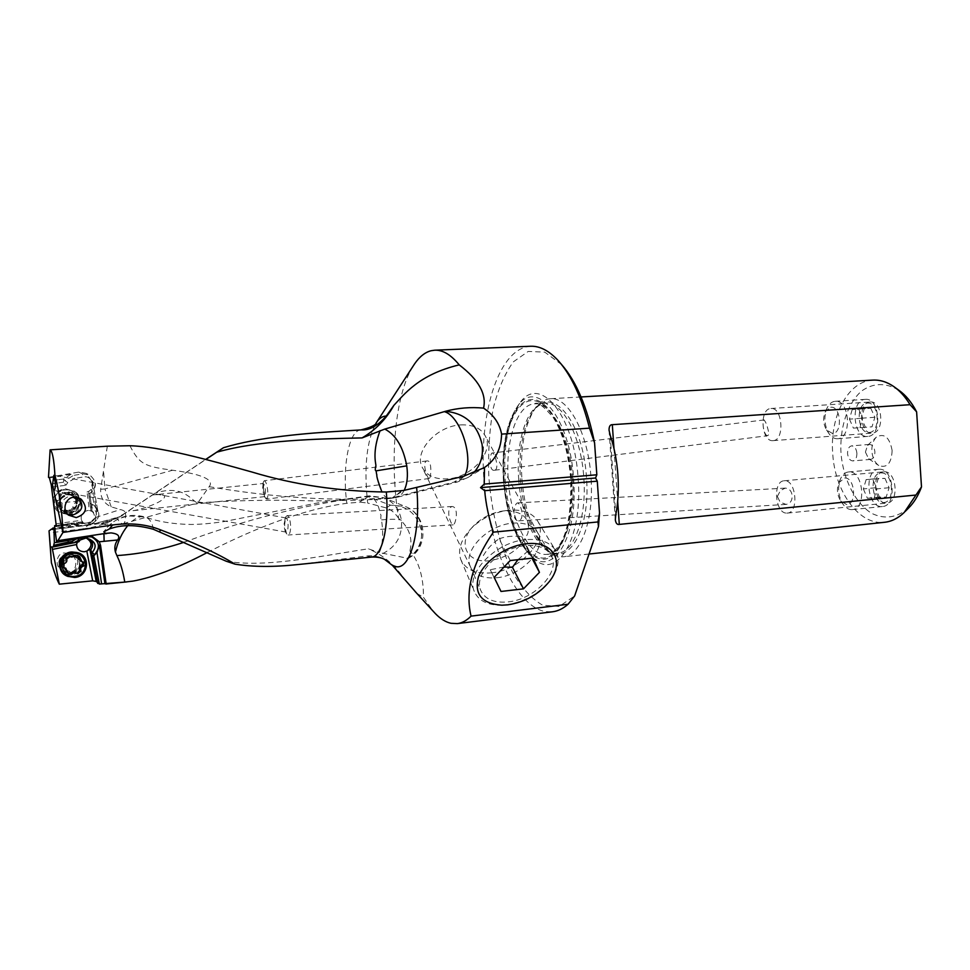 <?xml version="1.0" encoding="UTF-8"?>
<svg xmlns="http://www.w3.org/2000/svg" width="970" height="970" viewBox="0 0 970 970"><rect width="100%" height="100%" fill="white"/><g stroke="black" fill="none" stroke-linecap="round" stroke-linejoin="round"><path stroke-width="0.73" stroke-dasharray="4.85 3.64" d="M54.708 526.649L73.441 524.285L70.774 523.388L75.975 525.413L82.11 525.958L89.931 524.503L87.591 522.878L90.889 521.799L90.404 524.952L89.616 524.455L82.692 528.905L48.9 532.93M82.692 528.905C97.4 527.049 110.677 522.345 122.511 514.791L205.713 459.404M207.362 552.476C242.9 534.276 296.274 510.074 346.799 503.297L359.385 502.205L369.352 495.852C379.5 500.423 379.355 513.627 381.016 515.131C380.616 518.247 380.798 519.811 381.562 519.799L382.507 528.492C382.665 530.566 383.356 544.958 379.234 552.548L408.224 558.38C410.14 557.071 410.734 554.452 410.007 550.511C419.161 562.2 423.635 577.78 423.441 597.253L433.105 611.149M64.881 553.045L68.979 553.53C79.746 555.943 76.375 574.337 68.688 572.3L63.474 571.403C53.677 567.959 56.151 552.039 64.881 553.045M87.591 522.878L54.841 527.947M73.441 524.285L81.262 525.352L70.082 527.438L68.567 526.274M54.599 525.788L71.331 523.461M75.405 538.835L68.033 539.963M78.812 541.781L77.321 542.084M76.569 544.534C77.066 540.63 79.31 538.338 83.311 537.671L86.1 537.95M60.091 568.105C62.662 573.161 66.869 575.283 72.689 574.482C86.948 572.033 82.571 549.844 68.47 553.215L65.111 554.452M89.616 524.455L52.719 528.832M89.992 524.418L110.204 519.835L101.765 523.424C105.197 523.497 112.859 520.187 124.778 513.482L205.882 459.453M530.602 346.254C499.477 348.024 479.641 409.934 483.678 476.04C487.328 542.145 514.197 605.838 545.37 611.609L552.512 611.791M410.007 550.511C412.868 538.095 409.073 527.365 398.621 518.356C389.322 460.883 394.705 395.808 412.905 366.454M398.621 518.356C395.045 512.924 390.934 509.444 386.29 507.928L367.654 503.03C363.823 467.516 366.599 440.901 375.984 423.211M382.774 553.543C396.403 546.716 402.611 535.61 401.422 520.211C399.446 509.347 393.59 501.842 383.841 497.695L368.636 496.41L359.385 502.205M360.452 502.205L367.654 503.03M184.07 542.266C246.065 519.241 307.248 504 367.618 496.519L390.461 505.176L405.011 506.425C426.521 513.518 427.782 548.28 406.697 558.477M226.083 561.169C264.762 568.044 318.669 556.343 368.333 548.814L379.234 552.548M153.442 529.305C152.229 522.563 149.489 518.465 145.233 516.998L140.783 516.731C136.43 517.531 132.078 520.502 127.725 525.643M369.352 495.852L317.433 502.993L225.016 521.399C212.321 523.363 200.972 524.382 190.957 524.455C173.4 524.176 158.158 521.69 145.233 516.998L145.233 516.998C128.064 512.572 114.278 517.471 103.863 531.73C109.998 522.454 118.728 517.216 130.053 516.004L140.783 516.731M416.894 593.446L423.441 597.253M401.337 574.798C392.753 563.158 381.756 554.5 368.333 548.814M371.486 557.083L366.951 555.992L298.918 564.443M366.951 555.992C372.989 555.252 378.858 556.368 384.532 559.363M49.458 477.98L71.174 474.221L73.453 475.421L64.942 480.659L63.632 478.998L49.652 480.756M63.583 479.871L63.535 482.211L50.913 483.812M63.632 478.998L58.406 479.665M71.174 474.221L63.887 478.707M48.5 477.325L79.334 472.014L86.245 473.384L91.313 480.538L96.636 510.838L95.521 517.507L90.889 521.799M76.484 522.624L77.576 523.036L75.999 525.425L70.749 523.388L81.783 521.884L82.886 522.66L81.48 520.284C80.364 514.985 82.559 511.699 88.052 510.45L91.568 510.863C94.757 513.712 95.242 516.974 93.035 520.684C97.921 515.616 97.473 511.178 91.665 507.346L90.477 506.886L90.028 504.339L88.573 492.699L89.834 493.415C96.842 487.279 96.867 481.205 89.907 475.191L82.899 473.796L73.453 475.421L74.375 478.513L67.827 482.551L65.839 485.279L63.729 482.32L64.942 480.659L67.827 482.551M67.985 492.481C82.717 490.044 85.602 513.13 70.786 514.609C56.017 517.192 53.035 493.888 67.985 492.481M71.913 523.133L56.466 525.279M93.035 520.684L90.04 523.072L83.675 523.145L81.783 521.884M91.313 480.538L92.574 481.181L97.921 511.626L94.211 505.37L91.338 489.025L88.658 491.766M90.113 503.418L94.211 505.37M92.574 481.181L91.338 489.025M107.33 446.2L100.662 489.268L104.93 488.965L103.39 469.274M52.513 529.39L90.258 524.915L120.632 516.464C126.512 513.312 126.439 511.008 120.401 509.553L111.21 506.873C103.766 503.297 100.249 497.428 100.662 489.268M129.895 445.751C139.595 464.327 144.227 466.388 172.599 470.232C207.822 474.912 213.533 481.338 209.144 486.685L197.698 502.933C192.193 501.854 183.851 483.654 155.212 493.184M111.21 506.873L104.93 488.965L172.599 470.232M118.182 517.434L110.204 519.835M125.469 513.045C125.845 519.423 125.106 522.963 123.263 523.679L123.178 523.703C121.565 524.03 119.419 522.102 116.776 517.932M123.178 523.703L197.928 502.896M263.137 483.496L262.494 490.068L264.749 496.628C265.55 496.191 265.768 494.009 265.392 490.08C264.822 486.006 264.058 483.8 263.137 483.496L154.472 494.761C165.627 494.13 167.592 496.252 160.353 501.114C152.678 505.794 137.194 510.523 131.399 510.875L128.489 511.02M154.472 494.761L152.472 495.003M209.144 486.685C274.413 497.804 335.147 501.526 391.334 497.828L389.212 498.568C387.115 499.077 384.702 496.907 381.962 492.057M404.175 490.383C402.186 494.227 399.543 496.604 396.245 497.501L392.426 497.755L453.936 482.138L457.573 481.945L464.351 476.088M389.212 498.58L396.245 497.501L457.573 481.945L467.952 477.482L473.36 473.117M561.666 364.635L544.788 352.134L528.213 351.431L513.385 361.81C504.739 373.668 497.974 389.394 493.087 408.964C489.45 430.037 488.007 452.469 488.783 476.258C491.487 511.99 499.817 546.074 512.524 572.251C521.69 587.99 531.754 598.987 542.727 605.244L559.169 606.42L574.616 595.98M508.195 601.885C534.725 599.508 561.133 571.378 551.13 555.361C546.571 547.917 537.986 544.679 525.34 545.649C499.477 547.529 473.069 574.458 480.78 590.475C485.048 599.375 494.191 603.182 508.195 601.885M401.798 490.735L392.426 497.755L403.532 490.493M578.12 478.368C583.237 540.338 555.567 582.424 532.312 557.216C517.313 541.042 508.256 515.264 505.164 479.895C503.212 446.261 508.025 420.762 519.617 403.399C538.98 373.632 574.398 414.348 578.12 478.368M521.86 478.659C524.685 511.008 533.051 534.737 546.959 549.857C552.294 554.986 557.738 557.301 563.291 556.792C580.666 556.016 594.283 519.302 590.96 477.131C588.269 433.323 568.153 396.463 550.245 398.731C544.679 399.143 539.696 402.32 535.27 408.261C524.552 424.46 520.078 447.922 521.86 478.659M872.83 380.107C847.986 381.028 829.75 416.324 832.696 453.208C834.685 491.402 859.044 525.607 884.567 522.284M898.826 390.219C885.743 382.483 873.327 382.75 861.578 391.043C847.21 403.617 839.365 428.473 841.063 454.312C843.621 480.065 855.431 503.309 871.678 513.348C884.616 519.605 896.91 517.834 908.55 508.062M892.133 450.516C891.454 463.43 886.992 468.425 878.747 465.503C874.782 462.641 872.503 457.925 871.885 451.353C871.63 445.109 873.133 440.356 876.407 437.082C884.361 432.838 889.599 437.312 892.133 450.516M884.191 471.808C896.68 470.705 899.493 502.642 886.944 503.054L886.24 503.09C873.764 503.697 871.254 472.232 883.755 471.832L884.191 471.808M870.09 402.041L870.248 402.029C882.773 400.392 884.858 432.959 872.248 433.093L872.139 433.093C859.662 434.536 857.541 402.465 870.09 402.041M865.422 452.093L868.659 458.798L870.781 459.38C873.534 458.725 874.904 456.167 874.879 451.717C874.273 447.097 872.491 444.672 869.544 444.43L867.544 445.351L865.422 452.093M856.898 453.196C856.292 448.552 854.521 446.115 851.611 445.861C848.871 446.527 847.513 449.086 847.55 453.572C848.156 458.216 849.926 460.653 852.848 460.908C855.576 460.253 856.922 457.682 856.898 453.196M786.718 513.118L787.385 513.094C799.11 512.803 796.212 479.726 784.548 480.768L784.136 480.78C772.46 481.084 775.066 513.615 786.718 513.118M777.37 496.458L780.474 490.529L785.276 488.116C789.422 488.492 791.726 491.172 792.211 496.155C792.078 500.981 790.029 503.733 786.052 504.4L780.147 502.157L777.37 496.458M521.945 511.954C520.769 506.352 519.253 503.345 517.41 502.909C515.725 503.539 514.585 506.498 513.979 511.796C513.76 517.471 515.216 520.49 518.356 520.854C521.314 520.162 522.515 517.192 521.945 511.954M496.749 577.744C521.933 575.683 546.971 549.153 537.998 533.354L537.695 532.785C533.245 525.51 524.952 522.296 512.803 523.133C487.934 524.746 462.763 550.705 470.28 566.371L470.535 566.965C474.9 575.283 483.642 578.872 496.749 577.744M460.956 424.908C472.826 424.496 480.938 428.17 485.291 435.954C494.397 452.02 471.396 477.701 447.449 478.865C434.984 479.519 426.558 475.615 422.144 467.152C413.753 451.317 436.997 425.66 460.956 424.908M494.106 470.304C488.601 471.032 489.911 452.82 492.178 453.014L492.226 453.002C494.676 452.505 500.023 470.05 494.251 470.292L494.106 470.304M429.128 478.525C427.103 478.78 421.647 461.162 427.091 460.92L427.176 460.92C432.377 460.095 431.032 478.78 429.189 478.525L429.128 478.525M448.892 515.591C448.286 510.196 449.401 507.164 452.238 506.51C455.221 506.922 456.579 510.014 456.3 515.785C455.67 521.266 454.615 524.297 453.16 524.855C451.486 524.333 450.056 521.242 448.892 515.591M263.428 489.886L266.689 499.089C267.841 498.422 268.156 495.367 267.623 489.911C266.823 484.309 265.756 481.229 264.41 480.708L263.719 481.375L263.428 489.886M290.6 525.473C290.139 519.435 288.951 516.161 287.059 515.64L285.629 517.034L284.574 525.158L286.55 533.779L288.126 534.991C289.86 534.349 290.685 531.184 290.6 525.473M284.743 519.12L286.017 517.98C287.314 518.623 288.017 521.132 288.114 525.534C288.005 529.668 287.326 531.863 286.114 532.093L285.144 531.281L283.834 525.291L285.629 517.034M767.803 435.675L767.706 435.688C763.717 436.124 761.535 419.84 764.202 419.937L765.233 421.683C766.567 423.854 767.828 427.964 769.028 434.002L767.803 435.675L494.251 470.292M772.969 440.647C761.329 442.029 759.073 408.891 770.798 408.515L770.944 408.503C782.632 406.891 784.851 440.598 773.066 440.635L772.969 440.647M56.333 523.764L81.48 520.284L83.59 523.206L89.01 524.867C96.394 522.187 97.764 517.847 93.132 511.857L89.349 510.45L87.033 491.96L89.858 493.439C94.369 490.044 99.595 483.824 89.907 475.191L86.245 473.384M90.925 510.45L90.477 506.886M88.573 492.699L90.028 504.339M63.535 482.211L51.083 483.933M62.674 510.935L70.677 513.227C80.219 509.335 81.844 503.527 75.563 495.779L68.239 493.972C58.988 497.501 57.133 503.151 62.674 510.935L68.555 515.143M73.89 554.901L68.676 554.585C59.194 559.593 58.37 565.546 66.215 572.421L72.35 573.064C81.783 571.548 82.971 557.483 73.89 554.901L68.979 553.53M865.094 399.385L865.301 399.373C880.154 397.421 882.639 436.27 867.689 436.415L867.532 436.427C852.739 438.076 850.217 399.955 865.094 399.385M869.084 432.438C881.112 432.487 879.062 401.301 867.144 403.12C855.334 403.508 857.334 433.808 869.084 432.438M837.462 438.743C834.285 438.828 831.472 437.13 829.01 433.663C824.173 425.26 823.603 416.554 827.313 407.545C829.289 403.787 831.848 401.701 834.976 401.325L835.182 401.301C849.744 399.361 852.278 438.622 837.619 438.731L837.462 438.743M830.732 407.242C841.002 405.666 842.845 433.529 832.478 433.481L826.561 429.94C823.166 424.036 822.766 417.912 825.373 411.583L830.732 407.242M870.805 408.249L874.855 417.282L872.03 426.824L865.446 427.249L861.457 418.276L864.221 408.807L870.805 408.249L852.181 409.619L864.221 408.807M874.855 417.282L862.742 418.131L858.705 409.061M852.181 409.619L849.441 419.125L861.457 418.276M849.441 419.125L853.406 428.134L865.446 427.249M853.406 428.134L872.03 426.824M859.941 427.709L862.742 418.131M879.172 469.262C893.988 467.879 897.395 506.037 882.482 506.522L881.621 506.558C866.816 507.213 863.846 469.759 878.674 469.286L879.172 469.262M883.173 502.508C895.468 503.382 893.406 471.966 881.233 472.972C869.156 472.56 871.169 503.066 883.173 502.508M851.454 509.626C848.423 509.505 845.694 507.819 843.257 504.558C838.165 496.3 837.28 487.655 840.626 478.61C842.542 474.585 845.161 472.366 848.471 471.966L848.956 471.941C863.494 470.583 866.925 509.153 852.303 509.589L851.454 509.626M844.7 478.016C855.201 477.179 857.056 505.237 846.446 504.448L840.723 500.908C837.146 495.1 836.528 489.025 838.868 482.672L844.7 478.016M884.967 478.368L889.102 487.704L886.192 497.076L879.463 497.052L875.401 487.777L878.238 478.477L884.967 478.368L866.161 479.58L878.238 478.477M889.102 487.704L876.941 488.868L872.83 479.495M866.161 479.58L863.348 488.928L875.401 487.777M863.348 488.928L867.386 498.24L879.463 497.052M867.386 498.24L886.192 497.076M874.067 498.265L876.941 488.868M526.031 539.647C496.131 541.757 465.564 572.846 474.294 591.409C478.222 600.321 486.758 604.916 499.865 605.207L506.195 604.831C524.467 601.97 539.259 593.652 550.56 579.866C558.393 569.111 560.126 559.411 555.737 550.754C550.439 542.266 540.545 538.568 526.031 539.647M491.232 572.846C520.502 570.53 549.238 539.223 537.732 521.193C532.603 512.96 523.145 509.286 509.383 510.184L506.983 510.462C493.451 512.609 481.653 518.465 471.602 528.044C461.089 539.077 457.476 549.566 460.786 559.508C465.539 569.681 475.688 574.131 491.232 572.846M504.327 510.863L502.436 511.081C491.754 512.766 482.442 517.386 474.524 524.94C456.167 542.254 466.473 563.994 490.044 560.648C508.898 557.204 521.52 548.014 527.922 533.063C530.614 518.247 522.745 510.85 504.327 510.863M504.085 566.977L490.214 569.742L501.005 591.457M490.214 569.742L494.142 577.405M483.315 555.616C487.68 548.317 492.954 542.727 499.126 538.847L510.244 560.514M499.126 538.847C505.806 536.361 513.336 535.622 521.702 536.592L533.076 558.077M521.702 536.592L531.96 558.199M528.129 550.936L517.932 559.69M66.821 512.79C82.135 512.099 80.546 488.225 65.281 489.899C49.846 490.493 51.507 514.609 66.821 512.79M53.18 499.126C54.866 493.087 58.915 489.644 65.329 488.783L74.023 491.123C83.808 497.307 78.849 513.639 67.039 514.076L57.181 510.899L54.199 507.055M56.587 504.267L55.86 500.314L56.502 499.889C58.855 499.029 59.667 497.44 58.927 495.161L62.044 492.348L65.536 493.718L68.797 491.838L71.441 492.712L73.429 497.78L75.939 498.75L75.551 502.799C73.223 503.672 72.423 505.237 73.15 507.516L70.046 510.329L69.064 509.747L63.305 510.875L59.885 509.311L58.818 505.067L56.587 504.267L60.128 505.988L61.51 510.608L64.493 511.724L70.361 510.632L71.271 511.178L74.435 508.377C73.817 506.17 74.617 504.594 76.86 503.636L77.709 501.32L77.2 499.538L74.823 498.641L73.453 494.166L68.797 491.838M70.022 492.59L66.894 494.567L63.232 493.099L60.043 495.185L60.14 495.949C61.061 498.362 60.249 499.95 57.703 500.714L56.721 502.969L57.776 505.103M67.912 514.706L58.018 511.517C49.421 504.715 54.987 489.644 66.203 489.304L74.92 491.657C84.742 497.865 79.758 514.258 67.912 514.706M68.239 493.56L74.981 495.428C81.322 503.466 79.504 509.286 69.537 512.875L62.116 510.535C56.539 502.448 58.576 496.798 68.239 493.56M67.585 514.209L65.075 512.657C59.425 504.461 61.498 498.725 71.271 495.452L78.909 497.974M63.862 567.596L62.771 567.268L62.238 565.498L63.074 563.194C65.305 562.26 66.081 560.684 65.414 558.441L68.518 555.604L69.294 556.028M70.737 556.792L75.151 554.986L77.018 555.361M80.983 561.339L82.365 561.739M76.666 573.379L74.811 572.324M68.943 573.925L66.566 572.542L64.553 567.814M68.082 576.483L73.793 577.15C87.421 576.435 90.149 556.04 77.103 552.536L76.885 552.476M71.792 573.428C81.929 572.906 84.087 557.786 74.435 555.046L70.301 554.573C60.661 554.998 57.86 569.16 66.748 572.615L71.792 573.428M67.536 553.797C58.006 554.209 55.229 568.19 64.008 571.609L69.003 572.409C79.019 571.9 81.153 556.974 71.61 554.258L67.536 553.797M360.998 429.892L360.634 429.916C348.63 430.728 342.119 467.855 346.799 503.297M78.4 538.386L78.534 537.501L86.33 536.325L91.216 536.689M86.16 537.21L86.306 536.325L88.913 536.798M103.935 533.961L57.157 540.799M54.72 529.208L70.131 527.462L54.659 529.232M69.985 524.928L70.131 527.462L80.583 525.497M77.576 523.036L82.038 523.448L82.171 525.982L75.527 525.073M90.04 523.072L89.992 524.515L82.171 525.982L81.262 525.352M79.079 537.695L68.155 539.332L69.804 539.684M71.647 541.951L79.358 537.647M70.131 543.346L71.804 541.757M92.053 536.762L86.306 536.325L78.534 537.501L71.38 541.672L70.07 543.382M77.818 541.575L52.283 546.68L77.794 541.575M126.5 512.354L124.233 513.663M381.574 519.859L382.022 519.847C391.747 519.011 398.209 519.132 401.422 520.211M408.067 558.465L408.479 558.235C418.349 552.003 422.653 542.788 421.38 530.614C417.294 513.918 406.988 505.443 390.461 505.176L386.29 507.928M78.812 472.087L82.365 473.881L83.311 476.961L74.375 478.513M87.033 491.96C96.333 489.45 92.744 474.924 83.311 476.961M51.652 487.098L65.839 485.279M56.369 526.346L82.886 522.66L56.296 526.334M83.675 523.145L82.038 523.448M94.151 505.321L94.599 505.6C101.45 513.663 99.922 519.968 89.992 524.515L89.931 524.503C99.861 519.956 101.413 513.663 94.599 505.6L92.392 504.412L91.665 507.346M97.921 511.626L96.636 510.838M90.004 503.466L91.944 504.145M95.521 517.507L120.401 509.553M463.442 476.318L453.936 482.138L467.952 477.482L482.987 468.389M503.612 480.089C506.619 514.245 515.325 539.09 529.741 554.658C552.1 578.847 578.52 538.192 573.597 478.659C570.02 417.136 536.131 377.766 517.507 406.345C506.364 423.041 501.732 447.619 503.612 480.089M571.56 478.756C568.493 433.432 548.159 396.415 530.238 399.652C512.257 402.198 500.653 439.859 503.672 480.15C506.449 520.441 523.376 557.326 541.624 559.12C559.884 561.582 574.895 524.079 571.56 478.756M504.109 480.138C501.126 440.38 512.584 403.241 530.311 400.768C547.989 397.627 568.008 434.111 571.039 478.768C574.325 523.412 559.544 560.393 541.539 557.992C523.558 556.271 506.849 519.896 504.109 480.138M572.615 478.537C570.033 436.852 551.251 401.689 534.555 403.847C516.974 404.357 505.164 441.047 508.304 479.871C510.802 520.065 528.941 556.828 546.983 554.331C563.182 553.64 575.78 518.671 572.615 478.537M518.707 479.022C521.181 519.083 539.502 555.701 557.762 553.179C574.155 552.463 586.947 517.592 583.794 477.604C581.236 436.063 562.285 401.046 545.382 403.205C527.583 403.738 515.579 440.319 518.707 479.022M586.462 477.41C583.176 420.216 550.851 383.793 533.209 411.183C522.939 426.703 518.659 449.268 520.356 478.865C523.085 510.002 531.124 532.821 544.449 547.31C565.68 570.554 591.057 532.785 586.462 477.41M613.986 448.552L617.684 501.296M610.203 435.215L615.78 514.743M101.05 523.436C107.767 525.425 114.533 525.667 121.359 524.152L115.757 524.988L101.765 523.424M92.041 511.154L89.834 493.415L92.077 511.178M110.798 532.93L104.893 533.815M56.114 503.963L57.266 504.776M57.994 505.115L56.794 504.279M61.049 509.456L59.837 508.583M60.977 509.638L59.776 508.777M61.061 510.159L59.885 509.311M64.493 511.724L63.305 510.875M65.038 511.481L63.814 510.62M65.172 511.323L63.935 510.45M70.628 510.887L69.367 510.014M70.761 511.02L69.5 510.159M71.271 511.178L70.046 510.329M74.447 509.08L73.199 508.244M74.508 508.547L73.235 507.698M74.435 508.377L73.15 507.516M76.86 503.636L75.551 502.799M77.042 503.575L75.757 502.751M77.442 503.187L76.181 502.387M77.2 499.538L75.939 498.75M76.751 499.259L75.466 498.459M76.557 499.247L75.26 498.447M73.538 494.93L72.253 494.142M73.587 494.724L72.313 493.948M73.453 494.166L72.204 493.415M69.537 492.857L68.288 492.093M69.428 493.039L68.167 492.251M63.959 493.451L62.735 492.663M63.814 493.293L62.589 492.517M63.232 493.099L62.044 492.348M60.043 495.185L58.867 494.421M60.031 495.767L58.831 494.979M60.14 495.949L58.927 495.161M57.703 500.714L56.502 499.889M57.485 500.75L56.296 499.938M57.024 501.102L55.86 500.314M56.721 502.969L77.709 501.32M67.585 494.457C78.631 493.233 79.77 510.511 68.7 511.008C57.642 512.318 56.454 494.906 67.585 494.457M69.112 511.287C58.03 512.596 56.842 495.161 67.997 494.712C79.055 493.475 80.195 510.802 69.112 511.287M62.88 563.243L64.044 563.631M63.608 564.006L62.48 563.631M63.074 563.194L64.238 563.582M65.414 558.441L66.603 558.793M65.342 558.259L66.506 558.623M65.402 557.726L66.542 558.065M74.544 555.398L75.781 555.737M74.678 555.228L75.89 555.567M75.211 554.986L76.4 555.313M81.65 561.436L82.911 561.812M81.868 561.448L83.117 561.824M76.096 573.209L77.321 573.646M75.939 573.064L77.176 573.512M66.566 572.542L67.718 572.967M66.433 571.997L67.597 572.421M66.469 571.791L67.657 572.227M63.22 567.547L64.056 567.838M62.771 567.268L63.899 567.668M72.386 572.361C83.226 571.694 81.892 554.707 71.101 556.101C60.213 556.707 61.571 573.816 72.386 572.361M70.725 555.992C59.849 556.598 61.207 573.67 72.01 572.215C82.826 571.548 81.492 554.597 70.725 555.992M57.121 540.799L111.126 532.894M52.441 529.462L90.404 524.952C100.989 523.667 111.065 520.841 120.632 516.464M85.663 537.829L87.118 538.107M124.778 513.482L122.511 514.791M408.224 558.38L408.479 558.235C429.419 547.723 427.139 513.918 405.011 506.425L383.841 497.695L369.279 495.864M97.837 511.044L92.708 481.835M389.297 498.568L359.106 500.241L313.734 500.896C274.28 499.611 235.601 500.29 197.698 502.933M560.975 363.811L558.49 360.913M519.617 403.399L517.507 406.345C506.158 423.441 501.454 448.031 503.406 480.138C506.267 513.894 515.058 538.738 529.741 554.658L532.312 557.216M535.27 408.261L533.209 411.183C536.786 406.588 540.375 403.981 543.976 403.374L534.555 403.847C537.295 401.362 543.612 406.054 553.518 417.924C562.77 433.093 568.481 453.366 570.675 478.756C571.5 513.409 567.086 536.361 557.447 547.626C552.427 552.658 548.947 554.901 546.983 554.331L557.762 553.179C555.082 554.27 550.645 552.306 544.449 547.31L546.959 549.857M589.033 554.028L563.291 556.792M581.054 396.96L550.245 398.731M894.97 387.43L893.916 386.654M905.204 511.445L904.282 512.378M615.332 519.799L609.039 430.11M868.659 458.798L878.747 465.503M867.544 445.351L876.407 437.082M869.544 444.43L851.611 445.861M870.781 459.38L852.848 460.908M787.385 513.094L886.944 503.054M784.136 480.78L883.755 471.832M785.276 488.116L517.41 502.909M786.052 504.4L518.356 520.854M537.998 533.354L485.291 435.954M537.695 532.785L551.13 555.361M470.28 566.371L480.78 590.475M470.535 566.965L422.144 467.152M427.091 460.92L264.361 480.708M429.189 478.525L266.689 499.089M262.688 483.945L263.719 481.375M264.749 496.628L131.399 510.875M264.24 496.325L265.889 498.592M452.238 506.51L287.059 515.64M453.16 524.855L288.126 534.991M285.168 531.33L286.55 533.779M286.065 532.093L54.15 490.517M286.017 517.98L53.92 475.336M764.202 419.937L492.178 453.014M773.066 440.635L872.248 433.093M770.944 408.503L870.248 402.029M93.132 511.857L91.568 510.863M83.59 523.206L82.074 522.151M75.563 495.779L79.879 498.422M66.215 572.421L63.474 571.403M837.619 438.731L867.689 436.415M835.182 401.301L865.301 399.373M826.561 429.94L829.01 433.663M825.373 411.583L827.313 407.545M848.471 471.966L878.674 469.286M852.303 509.589L882.482 506.522M840.723 500.908L843.257 504.558M838.868 482.672L840.626 478.61M501.854 605.207L499.865 605.207M549.457 581.406L550.56 579.866M537.732 521.193L555.737 550.754M460.786 559.508L474.294 591.409M474.524 524.94L471.602 528.044M502.436 511.081L506.983 510.462M57.412 504.946L56.248 504.121M60.128 505.988L58.818 505.067M61.51 510.608L60.346 509.759M70.361 510.632L69.064 509.747M70.81 511.069L69.561 510.208M77.042 499.356L75.781 498.568M74.823 498.641L73.429 497.78M72.653 493.463L71.441 492.712M64.408 493.827L63.135 493.027M63.729 493.221L62.517 492.457M57.181 510.899L58.018 511.517M74.023 491.123L74.92 491.657M68.834 510.753C64.893 510.814 62.153 509.129 60.589 505.673C60.855 502.266 56.987 499.308 67.852 494.979C78.291 493.766 79.431 510.232 68.834 510.753M62.116 510.535L65.075 512.657M74.981 495.428L78.097 497.331M68.834 555.616L69.937 555.943M76.678 555.228L77.382 555.422M82.05 561.484L83.287 561.86M76.29 573.343L77.503 573.779M68.082 573.634L69.222 574.058M63.026 567.511L64.178 567.911M77.976 552.767L77.103 552.536M70.968 556.428L64.238 561.096C62.65 567.571 65.293 571.172 72.144 571.9C81.347 568.662 79.807 563.23 78.958 561.024C77.345 557.835 74.678 556.295 70.968 556.428M66.748 572.615L64.008 571.609M74.435 555.046L71.61 554.258"/><path stroke-width="1.45" d="M127.725 525.643C121.808 532.979 117.709 541.818 115.442 552.136L116.885 555.592C120.462 562.83 123.081 571.657 124.766 582.085L99.364 584.061L96.188 581.466L92.696 580.836L59.303 584.17C56.963 579.721 54.332 572.591 51.41 562.794L49.033 530.869L51.725 528.953L52.392 529.474L52.829 528.056L54.72 529.208M205.713 459.404L223.464 447.728C258.238 437.155 305.429 433.226 344.156 430.959L361.495 429.88C369.412 430.462 377.657 425.854 386.242 416.045L393.893 405.339C403.981 394.754 418.616 374.553 459.222 364.878C478.634 379.719 486.746 394.135 483.557 408.127C493.633 414.845 499.635 423.502 501.587 434.111L589.505 428.158C581.867 398.052 571.524 375.632 558.49 360.913C549.19 350.764 539.89 345.878 530.602 346.254L434.766 350.194C442.829 349.867 450.977 354.765 459.222 364.878M124.766 582.085L132.951 581.103C153.248 577.453 178.043 567.911 207.362 552.476M86.1 537.95C92.441 541.927 92.671 546.304 86.827 551.105L89.834 549.275L90.877 549.529L92.15 555.313L93.775 555.701L99.364 584.061M93.775 555.701L97.024 552.609L101.571 583.843M106.166 583.976L100.565 545.443L99.328 545.188L97.024 552.609M105.633 533.379L57.109 540.799L56.781 542.4L88.913 536.798L92.817 536.907L99.279 541.781L117.637 539.987C120.328 536.131 118.158 533.767 111.126 532.894L105.633 533.379L103.814 531.815L109.283 529.014C121.48 524.443 136.2 524.54 153.442 529.305L226.083 561.169L234.995 564.152C252.903 567.026 273.879 567.159 297.96 564.54L298.918 564.443M100.565 545.443L99.279 541.781M115.442 552.136C114.193 547.771 114.921 543.721 117.637 539.987M56.466 525.279L54.599 525.788L54.587 529.22M55.157 525.461L56.369 526.346M57.715 540.933L62.904 532.53L52.513 484.927L51.277 484.976L56.345 526.358M56.781 542.4L54.368 542.569L53.944 528.989M54.841 527.947L52.829 528.056M54.368 542.569L53.277 546.947L78.812 541.781L80.195 539.987L86.197 537.962L89.676 539.259C95.933 542.569 96.782 546.959 92.223 552.427L91.544 552.948M49.033 530.869L50.331 546.971L53.277 546.947M53.823 546.255L70.98 542.824L75.405 538.835M70.664 543.467L70.98 542.824M90.877 549.529C93.496 545.722 93.096 542.303 89.676 539.259M77.321 542.084L76.569 544.534C76.957 549.226 79.576 551.627 84.426 551.736L86.827 551.105L92.696 580.836M97.691 583.431L92.15 555.313M52.077 547.444L59.303 584.17M65.111 554.452C59.934 557.859 58.261 562.418 60.091 568.105M50.331 546.971L51.41 562.794M52.719 528.832L51.725 528.953M205.882 459.453L223.464 447.728M216.916 452.153C259.111 440.271 316.584 438.864 362.077 437.919C375.584 429.989 386.193 419.137 393.893 405.339M362.077 437.919L384.787 429.079L445.557 411.268C458.082 407.933 470.753 406.891 483.557 408.127M457.319 623.613L552.512 611.791C557.92 611.124 563.109 608.602 568.08 604.249L471.068 616.12C466.691 620.521 462.12 623.019 457.319 623.613L450.977 623.298C445.642 622.097 440.416 618.848 435.287 613.537L433.105 611.149M412.905 366.454L414.675 363.738C419.573 356.633 425.054 352.292 431.092 350.728L434.766 350.194M116.885 555.592C139.922 554.003 162.317 549.553 184.07 542.266M384.532 559.363L392.426 565.389L416.894 593.446M52.513 484.927L53.871 475.336L54.441 477.883L54.926 475.324C59.376 492.032 62.068 511.081 63.001 532.445L112.653 524.988C130.489 522.563 146.579 524.236 160.911 530.008C193.163 542.194 217.862 553.567 234.995 564.152M54.441 477.883C55.702 484.03 55.642 488.225 54.247 490.48M54.926 475.324C54.053 459.744 52.441 451.256 50.113 449.85L107.33 446.2L129.895 445.751C160.28 446.491 206.877 459.428 252.333 472.135C294.359 484.806 339.003 491.438 386.303 492.008C389.334 526.467 381.974 556.925 371.486 557.083L297.96 564.54M76.242 517.592C86.463 513.991 88.124 507.88 81.213 499.235L74.169 497.246C65.887 497.198 61.401 509.589 68.555 515.155L76.242 517.592M50.113 449.85L48.5 477.325L49.458 477.98L51.277 484.976M381.962 492.057C374.711 473.008 377.548 475.87 376.578 474.1L376.093 470.753C375.099 470.947 375.038 469.153 375.923 465.382C375.62 462.678 372.383 451.014 380.082 430.644M384.787 429.079C395.905 434.827 403.229 447.085 406.757 465.855C408.127 475.809 407.267 483.981 404.175 490.383M464.351 476.088C474.512 459.925 460.871 415.875 444.284 411.632M471.068 616.12C464.921 590.9 472.366 562.903 493.378 532.154C488.722 517.592 485.825 503.769 484.697 490.699L480.526 487.631L484.224 484.091L484.479 467.491C495.5 460.059 501.199 448.928 501.587 434.111M484.103 467.722L463.442 476.318L403.532 490.493L386.303 492.008M484.224 484.091L596.829 474.791L594.574 442.853L589.505 428.158M594.574 442.853C587.383 407.533 576.41 381.465 561.666 364.635L560.975 363.811M568.08 604.249L574.616 595.98L598.478 526.54L597.957 521.945L599.521 513.069L597.278 481.168L595.58 478.004L596.829 474.791M493.378 532.154L597.957 521.945M595.58 478.004L480.526 487.631M598.478 526.54L599.521 513.069M597.278 481.168L484.697 490.699M589.033 554.028L884.567 522.284C891.697 521.496 898.269 518.198 904.282 512.378L915.947 495.039L619.296 524.406C617.162 524.843 615.841 523.303 615.332 519.799L615.78 514.743C618.145 502.436 618.86 489.147 617.902 474.888C616.859 460.629 614.301 447.412 610.203 435.215L609.039 430.11C609.051 426.412 610.13 424.605 612.312 424.678L910.066 404.696C905.374 396.948 899.99 390.934 893.916 386.654C887.016 381.901 879.996 379.719 872.83 380.107L581.054 396.96M910.066 404.696L916.614 411.85C911.715 402.356 905.786 395.142 898.826 390.219L894.97 387.43M905.204 511.445L908.55 508.062C913.958 502.715 918.275 495.67 921.5 486.904L915.947 495.039M921.5 486.904L916.614 411.85M105.318 533.742L106.785 533.536M507.795 604.843L501.854 605.207C481.775 603.667 473.99 594.198 478.477 576.774C484.333 560.987 506.473 545.686 526.443 543.77C553.227 540.472 565.243 561.872 549.457 581.406C538.847 594.343 524.952 602.164 507.795 604.843M523.485 588.851L501.005 591.457L494.142 577.405L510.244 560.514L533.076 558.077L539.441 572.348L523.485 588.851L512.451 567.317L504.085 566.977M531.96 558.199L539.441 572.348M517.932 559.69L512.451 567.317M54.199 507.055L53.18 499.126M78.909 497.974C84.329 506.122 82.22 511.808 72.592 515.021L67.585 514.209M72.871 553.421C88.052 551.481 89.931 575.38 74.678 576.338C59.437 578.411 57.521 554.27 72.871 553.421M74.641 577.477C88.331 576.75 91.071 556.283 77.976 552.767L72.641 552.197C59.825 552.755 55.933 571.524 67.67 576.313L74.641 577.477M64.044 563.631L63.899 567.668L65.802 568.238L67.718 572.967L69.222 574.058L71.149 574.47L74.375 572.518L77.867 573.816L80.922 570.942C80.171 568.675 80.947 567.086 83.262 566.177L83.602 562.115L81.916 561.618L79.807 556.828L77.867 555.555L71.659 557.059L69.682 555.931L66.603 558.793C67.367 561.072 66.578 562.673 64.238 563.582L64.044 563.631M69.294 556.028L70.737 556.792M77.018 555.361L78.606 556.489L80.983 561.339M83.602 562.115L82.365 561.751L82.923 563.521L81.989 565.777C79.504 566.613 78.728 568.19 79.661 570.518L76.969 573.306M75.708 572.639L73.053 572.045L68.943 573.925M65.366 568.093L63.862 567.596M76.885 552.476L71.804 551.966C59.037 552.524 55.157 571.221 66.845 575.986L68.082 576.483M361.495 429.88L344.156 430.959M99.328 545.188L104.942 583.819M91.216 536.689C99.583 541.357 100.662 547.371 94.454 554.731L94.878 554.84M104.129 541.042L103.935 533.961M54.853 528.783L56.733 542.388M68.033 539.963L68.215 542.084L53.774 545.322M71.998 541.515L68.215 542.084M80.195 539.987L78.57 540.229L78.4 538.386M86.197 537.962L86.16 537.21M73.793 542.788L78.57 540.229M72.956 542.957L71.647 541.951M92.89 555.943L94.454 554.731L92.223 552.427M89.834 549.275L96.188 581.466M76.569 544.534L52.368 549.396M375.984 423.211L376.578 422.326C379.137 418.664 381.95 416.591 385.029 416.13L386.242 416.045M160.911 530.008L159.25 531.621M112.653 524.988L109.283 529.014M376.105 470.85L406.757 465.855M473.36 473.117C480.671 465.224 483.569 455.597 482.041 444.224C477.276 424.302 465.115 413.317 445.557 411.268M416.663 487.801C420.919 531.681 410.152 569.911 396.099 566.65L392.426 565.389M612.312 424.678L613.986 448.552M617.684 501.296L619.296 524.406M69.464 555.98L70.361 556.246M78.606 556.489L79.807 556.828M78.691 557.022L79.928 557.362M78.618 557.204L79.867 557.556M82.656 565.364L83.881 565.752M82.207 565.728L83.456 566.128M81.989 565.777L83.262 566.177M79.661 570.518L80.922 570.942M79.77 570.699L81.007 571.124M79.77 571.257L80.983 571.669M70.567 573.597L71.768 574.034M70.458 573.767L71.659 574.204M69.973 574.034L71.149 574.47M63.947 567.741L64.59 567.971M126.912 581.891L105.912 584.025M92.053 536.762L92.817 536.907M360.998 429.892C371.086 427.406 376.287 424.884 376.578 422.326L414.675 363.738M484.479 467.491L482.987 468.389M415.002 591.373L435.287 613.537M385.817 560.078C382.301 557.774 377.524 556.768 371.486 557.083M79.879 498.422L81.189 499.223M70.373 556.683L71.659 557.059M80.595 561.218L81.916 561.618M67.67 576.313L66.845 575.986"/></g></svg>
